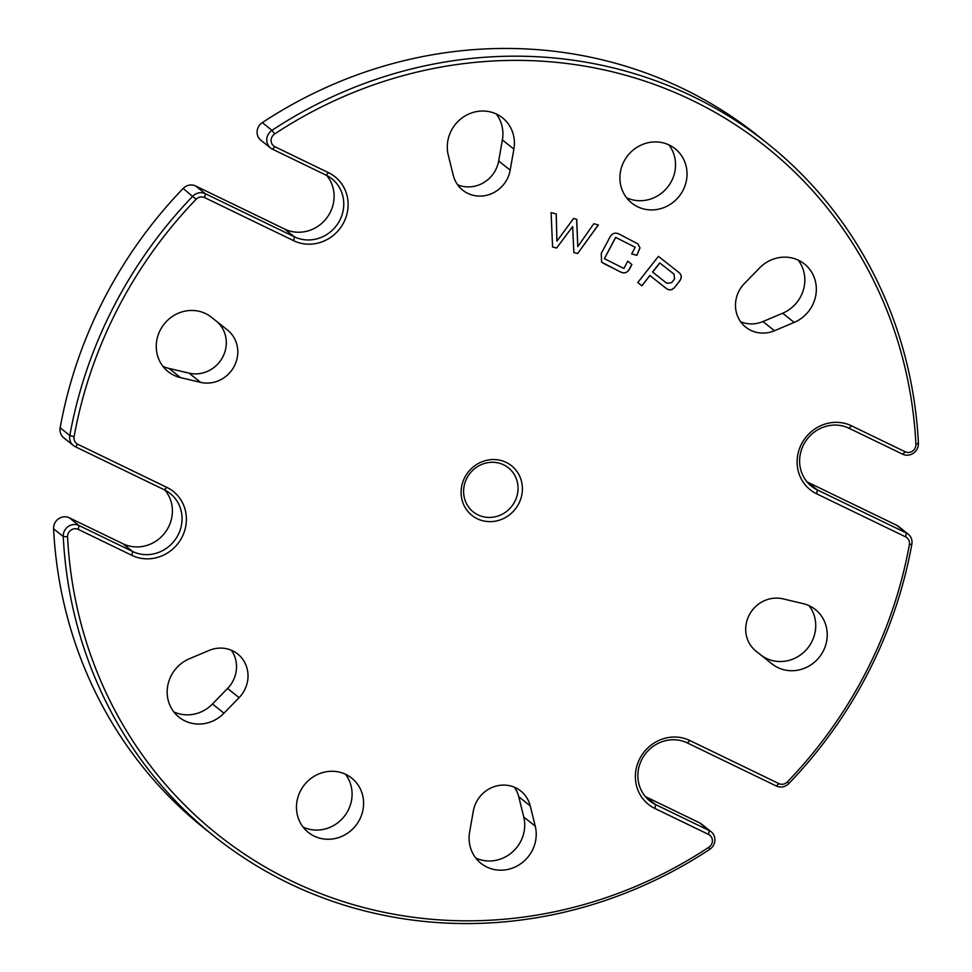 <?xml version="1.0" encoding="UTF-8"?>
<svg xmlns="http://www.w3.org/2000/svg" width="972" height="972" viewBox="0 0 972 972"><rect width="100%" height="100%" fill="white"/><g stroke="black" fill="none" stroke-linecap="round" stroke-linejoin="round"><path stroke-width="1.46" d="M518.769 503.678A31.748 29.938 -51.4 0 1 477.276 518.756A31.748 29.938 -51.4 0 1 464.725 477.519A31.748 29.938 -51.4 0 1 506.23 462.429A31.748 29.938 -51.4 0 1 518.769 503.678M466.827 478.248A28.2 26.596 128.6 0 0 473.23 511.892A28.2 26.596 128.6 0 0 514.832 501.479A28.2 26.596 128.6 0 0 508.429 467.836A28.2 26.596 128.6 0 0 466.827 478.248M68.441 532.972A7.533 7.108 128.6 0 0 67.578 536.872A439.781 414.813 128.6 0 0 708.843 847.244A7.533 7.108 128.6 0 0 708.564 834.438L654.909 808.473A38.309 36.134 -51.4 0 1 639.758 758.707A38.309 36.134 -51.4 0 1 689.841 740.506L778.888 783.602A7.533 7.108 128.6 0 0 787.393 781.913A439.781 414.813 128.6 0 0 909.403 544.514A7.533 7.108 128.6 0 0 905.685 536.896L816.626 493.8A38.309 36.134 -51.4 0 1 801.487 444.034A38.309 36.134 -51.4 0 1 851.557 425.833L905.211 451.798A7.533 7.108 128.6 0 0 915.916 444.313A439.781 414.813 128.6 0 0 274.663 133.954A7.533 7.108 128.6 0 0 274.942 146.748L328.597 172.724A38.309 36.134 -51.4 0 1 343.748 222.491A38.309 36.134 -51.4 0 1 293.666 240.692L204.606 197.583A7.533 7.108 128.6 0 0 196.101 199.284A439.781 414.813 128.6 0 0 117.357 309.4A439.781 414.813 128.6 0 0 74.103 436.683A7.533 7.108 128.6 0 0 77.821 444.289L166.88 487.397A38.309 36.134 -51.4 0 1 182.019 537.164A38.309 36.134 -51.4 0 1 131.949 555.364L78.295 529.4A7.533 7.108 128.6 0 0 68.441 532.972M67.578 536.872L63.241 536.508A11.081 10.449 -51.4 0 1 64.492 530.785A11.081 10.449 -51.4 0 1 78.987 525.512L132.642 551.489A34.761 32.781 128.6 0 0 178.083 534.965A34.761 32.781 128.6 0 0 170.197 493.497A34.761 32.781 128.6 0 0 164.341 489.803L75.281 446.707A11.081 10.449 -51.4 0 1 73.422 445.528A11.081 10.449 -51.4 0 1 69.814 435.517A443.329 418.154 -51.4 0 1 113.42 307.201A443.329 418.154 -51.4 0 1 192.796 196.198A11.081 10.449 -51.4 0 1 205.311 193.707L294.37 236.804A34.761 32.781 128.6 0 0 339.799 220.292A34.761 32.781 128.6 0 0 331.914 178.824A34.761 32.781 128.6 0 0 326.057 175.13L272.403 149.166A11.081 10.449 -51.4 0 1 270.544 147.987A11.081 10.449 -51.4 0 1 268.029 134.768A11.081 10.449 -51.4 0 1 271.99 130.345A443.329 418.154 -51.4 0 1 767.601 143.552A443.329 418.154 -51.4 0 1 918.418 443.208A11.081 10.449 -51.4 0 1 913.461 453.183A11.081 10.449 -51.4 0 1 902.672 454.203L849.018 428.239A34.761 32.781 128.6 0 0 805.411 441.592A34.761 32.781 128.6 0 0 811.474 486.231A34.761 32.781 128.6 0 0 817.318 489.912L906.378 533.02A11.081 10.449 -51.4 0 1 908.249 534.199A11.081 10.449 -51.4 0 1 911.845 544.211A443.329 418.154 -51.4 0 1 788.863 783.529A11.081 10.449 -51.4 0 1 776.361 786.02L687.301 742.912A34.761 32.781 128.6 0 0 643.695 756.265A34.761 32.781 128.6 0 0 649.746 800.904A34.761 32.781 128.6 0 0 655.602 804.585L709.256 830.562A11.081 10.449 -51.4 0 1 711.127 831.74A11.081 10.449 -51.4 0 1 709.682 849.382A443.329 418.154 -51.4 0 1 214.059 836.175A443.329 418.154 -51.4 0 1 63.241 536.508L53.582 528.792A443.329 418.154 128.6 0 0 204.399 828.448L214.059 836.175M164.973 490.119A34.761 32.781 -51.4 0 1 168.423 527.249A34.761 32.781 -51.4 0 1 122.982 543.761L69.328 517.797A11.081 10.449 128.6 0 0 54.833 523.058A11.081 10.449 128.6 0 0 53.582 528.792M767.601 143.552L757.941 135.825A443.329 418.154 128.6 0 0 262.319 122.618A11.081 10.449 128.6 0 0 258.358 127.04A11.081 10.449 128.6 0 0 260.873 140.26L270.544 147.987M326.689 175.446A34.761 32.781 -51.4 0 1 330.14 212.564A34.761 32.781 -51.4 0 1 284.699 229.088L195.639 185.98A11.081 10.449 128.6 0 0 183.137 188.471A443.329 418.154 128.6 0 0 103.761 299.473A443.329 418.154 128.6 0 0 60.155 427.789A11.081 10.449 128.6 0 0 63.751 437.801L73.422 445.528M244.58 689.999A30.144 28.431 128.6 0 0 237.739 654.034A30.144 28.431 128.6 0 0 209.053 650.45L189.346 658.773A34.761 32.781 -51.4 0 0 179.03 717.202A34.761 32.781 -51.4 0 0 223.973 713.193L239.088 697.653A30.144 28.431 128.6 0 0 244.58 689.999M231.348 650.244A30.144 28.431 -51.4 0 1 233.086 680.813A30.144 28.431 -51.4 0 1 227.582 688.468L212.479 703.995L223.973 713.193M234.361 366.019A30.144 28.431 128.6 0 0 227.509 330.055A30.144 28.431 128.6 0 0 227.472 330.018L211.483 317.285A34.761 32.781 -51.4 0 0 164.195 324.016A34.761 32.781 -51.4 0 0 168.12 371.62A34.761 32.781 -51.4 0 0 180.476 377.61L200.584 382.348A30.144 28.431 128.6 0 0 234.361 366.019M216.878 321.574A30.144 28.431 -51.4 0 1 222.855 356.821A30.144 28.431 -51.4 0 1 189.078 373.151L168.97 368.412L180.476 377.61M507.19 179.03A30.144 28.431 128.6 0 0 510.178 170.161L513.884 149.105A34.761 32.781 -51.4 0 0 502.536 117.867A34.761 32.781 -51.4 0 0 463.17 117.175A34.761 32.781 -51.4 0 0 448.25 155.01L453.256 175.288A30.144 28.431 128.6 0 0 462.708 190.16A30.144 28.431 128.6 0 0 507.19 179.03M496.23 113.955A34.761 32.781 128.6 0 1 502.378 139.919L498.672 160.975A30.144 28.431 -51.4 0 1 495.684 169.845A30.144 28.431 -51.4 0 1 457.593 184.765M803.03 603.588A34.761 32.781 -51.4 0 1 815.374 609.578A34.761 32.781 -51.4 0 1 823.272 651.046A34.761 32.781 -51.4 0 1 772.023 663.912L756.022 651.179A30.144 28.431 -51.4 0 1 755.985 651.143A30.144 28.431 -51.4 0 1 749.157 615.155A30.144 28.431 -51.4 0 1 782.922 598.849L803.03 603.588M755.123 650.426L760.517 654.715A34.761 32.781 128.6 0 0 811.766 641.86A34.761 32.781 128.6 0 0 809.068 605.678M535.256 826.188A34.761 32.781 -51.4 0 1 532.255 850.5A34.761 32.781 -51.4 0 1 480.958 863.33A34.761 32.781 -51.4 0 1 469.622 832.081L473.328 811.025A30.144 28.431 -51.4 0 1 492.136 787.442A30.144 28.431 -51.4 0 1 520.798 791.026A30.144 28.431 -51.4 0 1 530.25 805.909L535.256 826.188L523.75 816.99L518.744 796.712A30.144 28.431 128.6 0 0 514.407 787.235M475.77 858.045A34.761 32.781 128.6 0 0 520.749 841.302A34.761 32.781 128.6 0 0 523.75 816.99M759.521 268.005A34.761 32.781 -51.4 0 1 804.464 263.995A34.761 32.781 -51.4 0 1 812.361 305.463A34.761 32.781 -51.4 0 1 794.148 322.425L774.453 330.735A30.144 28.431 -51.4 0 1 745.767 327.163A30.144 28.431 -51.4 0 1 744.418 283.532L759.521 268.005M740.652 321.756A30.144 28.431 128.6 0 0 762.947 321.55L782.654 313.227A34.761 32.781 128.6 0 0 800.855 296.278A34.761 32.781 128.6 0 0 798.158 260.095M683.061 190.245A34.761 32.781 -51.4 0 1 631.776 203.075A34.761 32.781 -51.4 0 1 623.878 161.607A34.761 32.781 -51.4 0 1 675.176 148.777A34.761 32.781 -51.4 0 1 683.061 190.245M626.576 197.778A34.761 32.781 128.6 0 0 671.555 181.047A34.761 32.781 128.6 0 0 668.87 144.864M359.616 819.59A34.761 32.781 -51.4 0 1 308.331 832.421A34.761 32.781 -51.4 0 1 300.445 790.953A34.761 32.781 -51.4 0 1 351.73 778.122A34.761 32.781 -51.4 0 1 359.616 819.59M303.13 827.136A34.761 32.781 128.6 0 0 348.122 810.393A34.761 32.781 128.6 0 0 345.425 774.222M678.322 272.038C681.785 274.578 682.186 277.64 679.537 281.224L674.945 287.056C672.089 290.458 669.015 290.774 665.723 288.004L649.928 275.574L641.885 285.768L637.778 282.536L658.409 256.365L678.322 272.038M627.778 261.164L631.909 264.542L630.063 268.005C627.73 272.901 624.328 274.104 619.857 271.638L601.607 262.136L601.231 253.461L609.468 238.031C611.825 233.146 615.24 231.944 619.735 234.41L637.875 243.863L640.026 247.884L636.806 255.344L631.654 253.899L635.19 247.253L615.713 237.423L604.402 258.649L623.878 268.479L627.778 261.164L631.909 264.542M577.781 246.596L593.795 223.742L598.363 224.933L577.647 253.534L573.857 252.55L572.654 226.537L556.604 248.054L552.57 246.997L551.112 212.613L556.263 213.962L556.92 241.153L573.577 218.469L576.724 219.283L577.781 246.596L576.639 219.271M908.249 534.199L898.578 526.472A11.081 10.449 128.6 0 0 896.719 525.293L807.659 482.197A34.761 32.781 -51.4 0 1 807.027 481.881M711.127 831.74L701.456 824.013A11.081 10.449 128.6 0 0 699.597 822.834L645.943 796.87A34.761 32.781 -51.4 0 1 645.311 796.554M162.931 366.323A34.761 32.781 128.6 0 0 168.97 368.412M173.842 711.905A34.761 32.781 128.6 0 0 212.479 703.995M678.225 271.966C681.688 274.505 682.101 277.567 679.44 281.139L674.945 287.056M674.847 286.983C671.992 290.385 668.918 290.701 665.626 287.931L665.723 288.004M665.626 287.931L649.928 275.574M649.831 275.501L641.885 285.768M641.799 285.695L637.778 282.524M674.021 274.153L659.757 262.926L652.552 272.051L666.816 283.289L671.652 282.645L674.532 278.988L674.021 274.153L659.842 262.999L652.649 272.124M631.812 264.469L629.965 267.932C627.633 272.828 624.231 274.031 619.759 271.553L619.857 271.638M619.759 271.553L604.122 263.704M604.037 263.631L601.559 262.1M637.826 243.826L640.026 247.884M639.928 247.811L636.806 255.344M636.709 255.272L631.678 253.862M615.713 237.423L635.19 247.253M615.616 237.35L604.402 258.649M598.242 224.897L577.647 253.534M577.55 253.461L573.845 252.501M556.604 248.054L572.654 226.537M556.506 247.982L552.57 246.949M556.178 213.937L556.92 241.153M166.88 487.397L164.341 489.803M74.103 436.683L69.814 435.517L60.155 427.789M328.597 172.724L326.057 175.13M274.942 146.748L272.403 149.166M498.672 160.975L510.178 170.161M262.319 122.618L271.99 130.345L274.663 133.954M227.582 688.468L239.088 697.653M122.982 543.761L132.642 551.489L131.949 555.364M69.328 517.797L78.987 525.512L78.295 529.4M189.078 373.151L200.584 382.348M284.699 229.088L294.37 236.804L293.666 240.692M195.639 185.98L205.311 193.707L204.606 197.583M502.378 139.919L513.884 149.105M760.517 654.715L772.023 663.912M905.685 536.896L906.378 533.02L896.719 525.293M807.659 482.197L817.318 489.912L816.626 493.8M708.564 834.438L709.256 830.562L699.597 822.834M645.943 796.87L655.602 804.585L654.909 808.473M518.744 796.712L530.25 805.909M762.947 321.55L774.453 330.735M782.654 313.227L794.148 322.425M196.101 199.284L183.137 188.471M918.418 443.208L915.916 444.313M902.672 454.203L905.211 451.798M849.018 428.239L851.557 425.833M911.845 544.211L909.403 544.514M788.863 783.529L787.393 781.913M77.821 444.289L75.281 446.707M776.361 786.02L778.888 783.602M687.301 742.912L689.841 740.506M709.682 849.382L708.843 847.244"/></g></svg>
